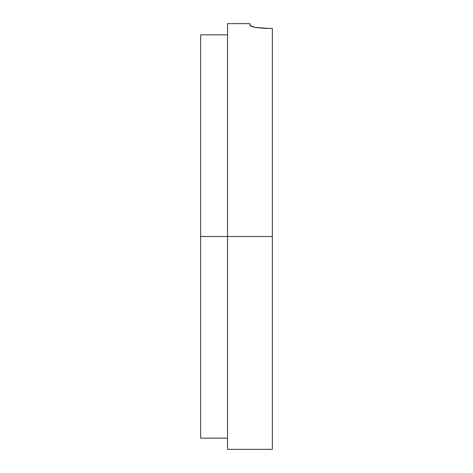 <?xml version="1.0" encoding="UTF-8"?>
<svg xmlns="http://www.w3.org/2000/svg" width="473" height="473" viewBox="0 0 473 473"><rect width="100%" height="100%" fill="white"/><g stroke="black" fill="none" stroke-linecap="round" stroke-linejoin="round"><path stroke-width="0.71" d="M272.347 163.623L272.347 158.845L272.347 163.623C272.347 169.748 272.347 169.748 272.347 163.623C272.347 157.491 272.347 157.491 272.347 163.623M200.653 163.623L200.653 158.845L200.653 163.623C200.653 169.748 200.653 169.748 200.653 163.623C200.653 157.491 200.653 157.491 200.653 163.623M272.347 309.377L272.347 314.155L272.347 309.377C272.347 315.509 272.347 315.509 272.347 309.377C272.347 303.252 272.347 303.252 272.347 309.377M200.653 309.377L200.653 314.155L200.653 309.377C200.653 315.509 200.653 315.509 200.653 309.377C200.653 303.252 200.653 303.252 200.653 309.377M249.945 23.65L227.537 23.65L227.537 236.5L227.537 34.854L200.653 34.854L200.653 236.5L272.347 236.5L272.347 28.421L264.354 28.345L255.166 27.351L250.288 25.832L249.945 23.65L249.945 25.353L252.487 26.73M264.33 28.345L255.166 27.351L251.305 26.34L249.945 25.353C250.974 26.996 256.945 28.013 267.866 28.421L264.354 28.345M272.347 449.35L272.347 28.421L267.866 28.421L272.347 28.421L272.347 236.5L227.537 236.5L227.537 449.35L272.347 449.35L272.347 236.5L200.653 236.5L200.653 438.146L200.653 236.5L227.537 236.5L227.537 23.65M200.653 34.854L200.653 55.779M254.586 27.239L255.042 27.328M255.16 27.351L267.866 28.421M272.347 417.221L272.347 236.5M227.537 438.146L200.653 438.146"/></g></svg>
